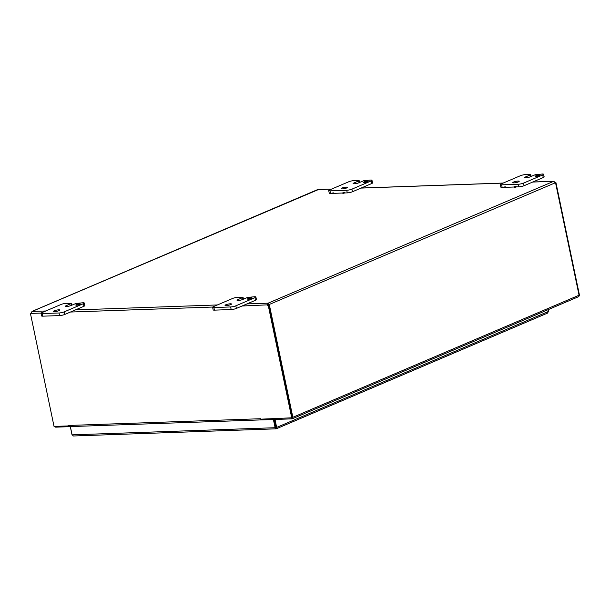 <?xml version="1.0" encoding="UTF-8"?>
<svg xmlns="http://www.w3.org/2000/svg" width="610" height="610" viewBox="0 0 610 610"><rect width="100%" height="100%" fill="white"/><g stroke="black" fill="none" stroke-linecap="round" stroke-linejoin="round"><path stroke-width="0.91" d="M332.153 193.08L333.7 192.874L332.153 193.08M333.7 192.874L333.815 193.408L332.053 193.782L331.939 193.24M342.965 192.707L344.513 192.493L342.965 192.707M344.513 192.493L344.627 193.027L342.858 193.4L342.751 192.867M503.761 187.056L505.316 186.851L503.761 187.056M505.316 186.851L505.423 187.384L503.662 187.75L503.547 187.217M514.573 186.675L516.121 186.469L514.573 186.675M516.121 186.469L516.235 187.003L514.474 187.369L514.36 186.835M68.328 425.91L68.19 425.475A1.578 1.06 88 0 0 69.25 426.626L69.372 426.626M68.19 425.475L260.706 418.719A1.578 1.06 88 0 0 260.729 418.818M260.851 419.169A1.578 1.06 88 0 0 261.766 419.871A1.578 1.06 88 0 0 261.781 419.871L69.25 426.626M269.422 305.114L268.24 305.419A1.052 0.755 66.9 0 1 267.279 305.13L267.973 303.178L269.712 304.603A1.052 0.702 -92 0 1 269.422 305.114L292.853 417.293A1.578 1.136 66.9 0 1 292.304 418.788A1.578 1.136 66.9 0 1 291.999 418.857L261.789 419.916L261.629 419.139M69.25 426.68L55.777 427.153A1.578 1.136 -113.1 0 1 54.595 426.413M579.103 295.537L579.5 295.362L555.962 182.703L555.336 182.969M268.903 305.137L268.598 305.145A1.052 0.702 88 0 0 268.888 304.634L268.446 304.192L267.988 304.825A1.052 0.755 -113.1 0 0 268.819 305.168M555.611 183.046L579.058 295.225A1.578 1.136 66.9 0 1 578.509 296.719L292.304 418.788M555.626 183.046A1.052 0.702 -92 0 1 555.184 182.847L553.842 181.261L532.789 182.001M260.706 418.719L260.798 419.169L292.487 417.781L268.957 305.114M68.282 425.933L54.038 426.428L30.5 313.761L31.209 313.464A1.052 0.755 -113.1 0 0 31.293 313.494M30.851 313.494A1.052 0.702 88 0 0 31.148 312.976L32.017 311.443L31.331 313.41A1.052 0.755 66.9 0 1 30.5 313.761M555.184 182.847L268.888 304.634M555.832 182.756A1.052 0.755 -113.1 0 1 555.001 182.413L553.674 181.322L268.225 303.124L268.446 304.192M318.397 189.58L32.01 311.466M267.988 304.825L242.04 306.014M268.24 305.419L291.778 418.079M246.966 303.917L267.973 303.178L268.194 304.245M32.017 311.443L45.796 310.978M76.341 304.634A2.349 0.435 168.2 0 1 78.85 304.001A2.349 0.435 168.2 0 1 80.39 304.093A2.349 0.435 168.2 0 1 78.179 305A2.349 0.435 168.2 0 1 75.785 305.053A2.349 0.435 168.2 0 1 76.341 304.634M70.981 303.643L66.185 305.694A3.286 0.61 168.2 0 0 65.407 306.281A3.286 0.61 168.2 0 0 67.565 306.411A3.286 0.61 168.2 0 0 71.073 305.518L75.869 303.475L82.99 302.758A3.751 0.694 168.2 0 1 84.271 303.01A3.751 0.694 168.2 0 1 83.387 303.681L64.203 311.862A3.751 0.694 168.2 0 1 59.017 312.983L42.281 313.57A3.751 0.694 168.2 0 1 41 313.311A3.751 0.694 168.2 0 1 41.884 312.64L61.069 304.466A3.751 0.694 168.2 0 1 66.254 303.345L71.423 303.307L70.981 303.643L71.347 305.404M54.198 310.803A3.286 0.61 168.2 0 1 57.698 309.918A3.286 0.61 168.2 0 1 59.864 310.048A3.286 0.61 168.2 0 1 56.768 311.313A3.286 0.61 168.2 0 1 53.421 311.39A3.286 0.61 168.2 0 1 54.198 310.803M41 313.311L41.541 315.911A3.751 0.694 -11.8 0 0 42.822 316.171L59.559 315.583A3.751 0.694 -11.8 0 0 64.744 314.463L83.928 306.281A3.751 0.694 -11.8 0 0 84.813 305.61L84.271 303.01M247.957 298.603A2.349 0.435 168.2 0 1 250.466 297.97A2.349 0.435 168.2 0 1 252.006 298.061A2.349 0.435 168.2 0 1 249.795 298.969A2.349 0.435 168.2 0 1 247.408 299.022A2.349 0.435 168.2 0 1 247.957 298.603M242.597 297.619L237.801 299.662A3.286 0.61 168.2 0 0 237.031 300.25A3.286 0.61 168.2 0 0 239.189 300.379A3.286 0.61 168.2 0 0 242.688 299.495L247.485 297.451L254.606 296.727A3.751 0.694 168.2 0 1 255.887 296.986A3.751 0.694 168.2 0 1 255.003 297.649L235.818 305.831A3.751 0.694 168.2 0 1 230.633 306.952L213.896 307.539A3.751 0.694 168.2 0 1 212.615 307.287A3.751 0.694 168.2 0 1 213.5 306.616L232.685 298.435A3.751 0.694 168.2 0 1 237.869 297.314L243.039 297.284L242.597 297.619L242.963 299.373M225.814 304.779A3.286 0.61 168.2 0 1 229.322 303.887A3.286 0.61 168.2 0 1 231.48 304.016A3.286 0.61 168.2 0 1 228.384 305.29A3.286 0.61 168.2 0 1 225.037 305.366A3.286 0.61 168.2 0 1 225.814 304.779M212.615 307.287L213.164 309.888A3.751 0.694 -11.8 0 0 214.438 310.139L231.175 309.552A3.751 0.694 -11.8 0 0 236.367 308.431L255.544 300.257A3.751 0.694 -11.8 0 0 256.429 299.586L255.887 296.986M364.063 181.917A2.349 0.435 168.2 0 1 366.564 181.284A2.349 0.435 168.2 0 1 368.112 181.376A2.349 0.435 168.2 0 1 365.893 182.283A2.349 0.435 168.2 0 1 363.507 182.337A2.349 0.435 168.2 0 1 364.063 181.917M358.703 180.926L353.907 182.977A3.286 0.61 168.2 0 0 353.129 183.564A3.286 0.61 168.2 0 0 355.287 183.694A3.286 0.61 168.2 0 0 358.794 182.802L363.59 180.758L370.712 180.041A3.751 0.694 168.2 0 1 371.986 180.293A3.751 0.694 168.2 0 1 371.101 180.964L351.924 189.146A3.751 0.694 168.2 0 1 346.732 190.267L329.995 190.854A3.751 0.694 168.2 0 1 328.721 190.594A3.751 0.694 168.2 0 1 329.606 189.931L348.783 181.75A3.751 0.694 168.2 0 1 353.975 180.629L359.145 180.59L358.703 180.926L359.069 182.687M341.913 188.086A3.286 0.61 168.2 0 1 345.42 187.201A3.286 0.61 168.2 0 1 347.578 187.331A3.286 0.61 168.2 0 1 344.482 188.597A3.286 0.61 168.2 0 1 341.142 188.673A3.286 0.61 168.2 0 1 341.913 188.086M344.612 192.958L347.281 192.867A3.751 0.694 -11.8 0 0 352.466 191.746L371.65 183.564A3.751 0.694 -11.8 0 0 372.535 182.893L371.986 180.293M328.721 190.594L329.263 193.195A3.751 0.694 -11.8 0 0 330.544 193.454L331.97 193.4M333.8 193.339L342.782 193.019M535.679 175.886A2.349 0.435 168.2 0 1 538.188 175.253A2.349 0.435 168.2 0 1 539.728 175.344A2.349 0.435 168.2 0 1 537.517 176.252A2.349 0.435 168.2 0 1 535.122 176.305A2.349 0.435 168.2 0 1 535.679 175.886M530.319 174.902L525.523 176.946A3.286 0.61 168.2 0 0 524.745 177.533A3.286 0.61 168.2 0 0 526.903 177.662A3.286 0.61 168.2 0 0 530.41 176.778L535.206 174.734L542.328 174.01A3.751 0.694 168.2 0 1 543.609 174.269A3.751 0.694 168.2 0 1 542.725 174.933L523.54 183.114A3.751 0.694 168.2 0 1 518.355 184.235L501.618 184.822A3.751 0.694 168.2 0 1 500.337 184.571A3.751 0.694 168.2 0 1 501.222 183.9L520.406 175.718A3.751 0.694 168.2 0 1 525.591 174.597L530.761 174.567L530.319 174.902L530.685 176.656M513.536 182.062A3.286 0.61 168.2 0 1 517.036 181.17A3.286 0.61 168.2 0 1 519.201 181.3A3.286 0.61 168.2 0 1 516.106 182.573A3.286 0.61 168.2 0 1 512.758 182.649A3.286 0.61 168.2 0 1 513.536 182.062M516.22 186.934L518.896 186.835A3.751 0.694 -11.8 0 0 524.082 185.714L543.266 177.54A3.751 0.694 -11.8 0 0 544.15 176.869L543.609 174.269M500.337 184.571L500.879 187.171A3.751 0.694 -11.8 0 0 502.16 187.43L503.586 187.377M505.408 187.316L514.39 186.995M275.827 427.755L276.345 428.777L547.765 313.014M273.394 419.505L275.11 427.717L276.094 428.822L276.658 427.389L275.003 419.451M548.192 309.651L548.558 311.413L547.414 313.105M548.558 311.413L275.873 427.755L274.18 419.482M70.302 426.588L71.972 434.572L73.436 435.99L276.094 428.822M70.364 426.588L72.087 434.846L275.11 427.717L275.819 427.419L274.164 419.482M292.853 417.293L579.058 295.225M317.474 189.657L32.002 311.42M553.674 181.322L532.667 182.054M503.113 183.099L361.044 188.086M331.497 189.123L317.719 189.603M212.753 307.043L70.424 312.038M41.129 313.067L31.331 313.41M75.343 309.941L217.412 304.954M66.185 305.694L66.353 306.502M83.387 303.681L83.928 306.281M64.744 314.463L64.203 311.862M59.017 312.983L59.559 315.583M42.822 316.171L42.281 313.57M237.801 299.662L237.976 300.478M255.003 297.649L255.544 300.257M236.367 308.431L235.818 305.831M230.633 306.952L231.175 309.552M214.438 310.139L213.896 307.539M353.907 182.977L354.075 183.785M371.101 180.964L371.65 183.564M352.466 191.746L351.924 189.146M346.732 190.267L347.281 192.867M330.544 193.454L329.995 190.854M525.523 176.946L525.69 177.762M542.725 174.933L543.266 177.54M524.082 185.714L523.54 183.114M518.355 184.235L518.896 186.835M502.16 187.43L501.618 184.822M503.242 183.038L361.173 188.032M331.619 189.07L318.077 189.542M71.423 303.307L71.82 305.198M243.039 297.284L243.436 299.174M359.145 180.59L359.542 182.481M530.761 174.567L531.158 176.458"/></g></svg>
